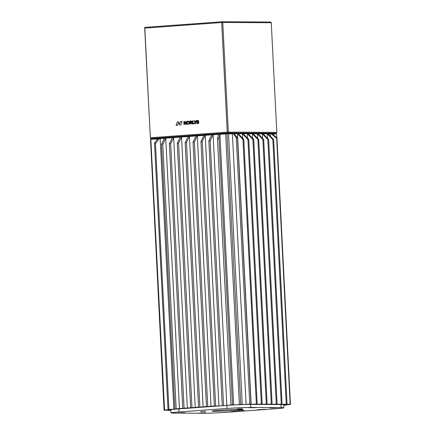 <?xml version="1.0" encoding="UTF-8"?>
<svg xmlns="http://www.w3.org/2000/svg" width="435" height="435" viewBox="0 0 435 435"><rect width="100%" height="100%" fill="white"/><g stroke="black" fill="none" stroke-linecap="round" stroke-linejoin="round"><path stroke-width="0.65" d="M157.845 138.868A17.666 0.625 -2.9 0 0 156.839 139.015L150.51 139.341L164.223 409.993L170.21 409.737A17.666 0.625 -2.9 0 0 169.927 409.862A17.666 0.625 -2.9 0 0 170.123 409.944L164.082 410.292L170.417 409.987A17.666 0.625 177.1 0 0 170.819 410.015M218.218 134.382A17.666 0.625 177.1 0 0 213.112 134.719L164.446 138.27A17.666 0.625 -2.9 0 0 160.151 138.624L157.948 138.743L154.512 143.061L168.008 409.482L172.945 409.362A17.666 0.625 -2.9 0 0 170.547 409.667L164.223 409.993M228.538 133.882A17.666 0.625 -2.9 0 1 232.399 133.752L246.107 404.403A17.666 0.625 -2.9 0 0 240.881 404.583L242.235 404.305L228.527 133.654L225.673 133.996A17.666 0.625 -2.9 0 0 219.92 134.284L218.223 134.344L217.484 139.01L230.952 404.865L232.127 405.023A17.666 0.625 177.1 0 0 226.825 405.371L218.93 405.947L205.222 135.296L202.253 141.408L200.959 141.505L214.357 406.024L218.93 405.947M233.35 133.659L236.265 137.623L237.526 138.145L234.231 133.665L232.399 133.752M234.264 133.708A17.666 0.625 -2.9 0 1 237.456 133.681L251.164 404.332L257.172 403.957L251.985 404.338L256.144 404.36L256.128 404.033M284.088 404.343L290.14 404.229L276.671 138.373L276.937 137.857L272.256 133.877L270.391 133.926A17.666 0.625 177.1 0 0 268.156 133.855L237.456 133.681L242.953 139.439L256.356 403.957M272.511 134.094L276.584 133.92L276.774 137.721M164.082 410.292L150.733 143.724M150.847 139.271L164.56 409.922M156.839 139.015L156.894 140.07M159.34 138.64L155.453 143.523L154.512 143.061M155.453 143.523L168.921 409.395L173.859 409.27A17.666 0.625 -2.9 0 1 178.16 408.916L174.886 408.9L214.357 406.024M160.151 138.624L173.859 409.27M164.446 138.27L161.483 144.382L162.782 144.29L165.746 138.172L179.459 408.824M172.342 137.694L169.378 143.806L170.678 143.713L184.076 408.231M187.354 408.247L173.641 137.596L170.678 143.713M180.237 137.117L177.273 143.235L178.573 143.137L191.971 407.655M195.244 407.671L181.536 137.02L178.573 143.137M188.132 136.541L185.169 142.658L198.567 407.171M203.14 407.095L189.432 136.449L186.468 142.56L185.169 142.658M196.027 135.965L193.064 142.082L206.462 406.6M211.035 406.524L197.327 135.872L194.363 141.984L193.064 142.082M203.923 135.388L200.959 141.505M211.818 134.812L208.854 140.929L210.148 140.837L213.112 134.719L226.825 405.371M217.484 139.01L218.963 138.368L219.615 134.246M218.963 138.368L232.459 404.784L230.952 404.865M219.92 134.284L233.633 404.936L232.459 404.784M233.633 404.936A17.666 0.625 -2.9 0 1 239.386 404.648L240.74 404.365L227.026 133.719M225.673 133.996L239.386 404.648M242.235 404.305L240.74 404.365M236.265 137.623L249.761 404.044L246.107 404.403M237.526 138.145L250.995 404.017L247.341 404.376A17.666 0.625 -2.9 0 1 251.164 404.332M242.953 139.439L243.774 139.445L238.271 133.686M243.252 133.714L248.755 139.472L247.934 139.466L242.431 133.708L242.665 138.281M248.755 139.472L262.153 403.984L256.96 404.365L261.125 404.387L261.109 404.061M248.233 133.741L253.735 139.499L252.914 139.494L247.412 133.735L247.645 138.308M253.735 139.499L267.133 404.017L261.941 404.392L266.106 404.414L266.089 404.093M253.213 133.768L258.716 139.526L257.895 139.521L252.392 133.762L252.626 138.335M271.07 404.12L271.087 404.441L266.921 404.419L271.293 404.039L266.106 404.414M258.194 133.795L263.697 139.553L262.876 139.548L257.373 133.795L257.607 138.368M276.051 404.148L276.067 404.468L271.902 404.447L276.274 404.066L271.087 404.441M263.175 133.822L268.672 139.581L267.857 139.575L262.354 133.822L262.588 138.395M281.026 404.175L281.043 404.501L276.883 404.474L281.255 404.093L276.067 404.468M268.156 133.855L273.653 139.608L272.837 139.602L267.335 133.849L267.568 138.422M284.099 404.577A17.666 0.625 177.1 0 0 281.864 404.501L286.235 404.12L281.043 404.501M270.391 133.926L270.51 136.318M276.671 138.373L271.375 133.871M276.937 137.857L290.433 404.267L290.14 404.229M284.582 404.604L284.588 404.697A17.666 0.625 -2.9 0 0 284.392 404.615L290.433 404.267M284.588 404.697A17.666 0.625 -2.9 0 1 284.305 404.822L290.292 404.572L290.281 404.278M283.653 404.947A17.666 0.625 -2.9 0 0 283.963 404.893L290.292 404.572M286.491 404.789L286.502 405.083L283.663 405.148M286.502 405.083L283.663 405.219M170.83 410.194L167.459 410.439L170.83 410.254M267.133 404.017L261.125 404.387M262.153 403.984L256.144 404.36M249.761 404.044L250.995 404.017M168.008 409.482L168.921 409.395M167.442 410.156L167.459 410.439M161.483 144.382L174.886 408.9M162.782 144.29L176.18 408.808M169.378 143.806L182.782 408.324M177.273 143.235L190.671 407.747M186.468 142.56L199.866 407.078M194.363 141.984L207.761 406.502M202.253 141.408L215.657 405.926M208.854 140.929L222.252 405.447M210.148 140.837L223.552 405.349M243.774 139.445L257.172 403.957M247.934 139.466L261.337 403.984M252.914 139.494L266.312 404.012M257.895 139.521L271.293 404.039M258.716 139.526L272.114 404.044M262.876 139.548L276.274 404.066M263.697 139.553L277.095 404.071M267.857 139.575L281.255 404.093M268.672 139.581L282.076 404.099M272.837 139.602L286.235 404.12M273.653 139.608L287.056 404.126M188.143 123.861A1.011 0.859 -89.7 0 0 188.92 123.333A1.414 1.196 -89.7 0 0 188.855 122.007L188.812 122.007A1.011 0.859 -89.7 0 0 187.36 122.11A1.414 1.196 -89.7 0 0 187.431 123.442A1.011 0.859 -89.7 0 0 188.882 123.333A1.414 1.196 -89.7 0 0 188.812 122.007M189.502 122.621A1.669 1.414 -89.7 0 0 187.034 121.697A1.669 1.414 -89.7 0 0 187.773 124.258L188.621 124.198A1.8 1.522 -89.7 0 0 189.209 123.747A1.669 1.414 -89.7 0 0 189.502 122.621M190.394 122.436L191.59 121.882L191.03 121.447L191.547 121.882L190.394 122.436L190.351 121.495L191.03 121.447M197.648 123.17A1.017 0.859 -89.7 0 0 198.278 122.947A0.343 0.294 -89.7 0 0 198.246 122.42L198.202 122.42A1.517 1.283 -89.7 0 0 197.659 122.262A2.664 2.257 -89.7 0 1 196.935 122.094A0.821 0.696 -89.7 0 1 196.718 120.843A1.544 1.305 -89.7 0 1 198.458 120.718A0.756 0.642 -89.7 0 1 198.697 121.24L198.208 121.311A0.468 0.397 -89.7 0 0 197.985 120.968A0.973 0.826 -89.7 0 0 197.104 121.109A0.321 0.272 -89.7 0 0 197.147 121.588A1.539 1.305 -89.7 0 0 197.637 121.735A4.056 3.431 -89.7 0 1 198.306 121.876A0.794 0.669 -89.7 0 1 198.817 122.643L198.817 122.643A0.734 0.62 -89.7 0 1 198.605 123.235A1.68 1.425 -89.7 0 1 196.963 123.448A0.87 0.734 -89.7 0 1 196.538 122.773L197.028 122.703A0.506 0.424 -89.7 0 0 197.283 123.083A1.017 0.859 -89.7 0 0 198.235 122.947A0.343 0.294 -89.7 0 0 198.202 122.42M191.569 123.578L191.53 123.17L191.569 123.578A0.707 0.598 -89.7 0 0 191.694 123.975L192.194 123.937A0.843 0.712 -89.7 0 1 192.025 123.442L191.993 123.138A0.614 0.522 -89.7 0 0 191.639 122.637C192.221 121.8 192.02 121.251 191.036 120.995L191.112 120.995M191.53 123.17A0.408 0.348 -89.7 0 0 191.204 122.817L190.421 122.877L190.481 124.062L189.997 124.1L189.845 121.082L191.079 120.995L189.888 121.082L190.041 124.095M194.434 123.322L194.456 123.774L192.591 123.91L192.439 120.897L192.917 120.859L193.048 123.426L194.434 123.322L193.048 123.426M179.47 123.714L179.427 123.714A0.451 0.386 -89.7 0 1 179.084 123.453L179.47 124.6A0.919 0.778 -89.7 0 0 180.906 124.459L182.026 121.36L180.498 121.474L179.785 123.437A0.451 0.386 -89.7 0 1 179.427 123.714A0.451 0.386 -89.7 0 0 179.824 123.437L180.498 121.474M177.958 121.659A0.919 0.778 -89.7 0 1 178.649 122.164L179.035 123.312A0.451 0.386 -89.7 0 0 178.334 123.328L177.621 125.296L176.093 125.405L177.214 122.306A0.919 0.778 -89.7 0 1 177.958 121.659A0.919 0.778 -89.7 0 0 177.252 122.306L176.137 125.405M144.806 28.123L144.665 27.764L145.176 27.356L222.067 21.75L270.575 22.016L271.261 22.74L222.758 22.468L222.209 22.109L221.698 22.517L144.806 28.123L150.363 137.764L227.249 132.153L227.799 132.517L228.31 132.109L276.818 132.376L276.209 133.192L227.701 132.925L150.809 138.531L159.025 138.575M221.698 22.517L227.249 132.153M183.831 121.523L184.516 121.474L185.886 123.806L185.761 121.381L186.245 121.349L186.397 124.361L185.712 124.41L184.342 122.077L184.462 124.502L183.983 124.535L183.831 121.523L184.516 121.474M195.853 120.647L196.413 120.604L195.489 122.561L195.543 123.692L195.065 123.73L195.005 122.599L193.89 120.789L194.45 120.751L195.223 122.056L195.853 120.647L196.413 120.609M144.665 27.764L150.363 137.764M222.758 22.468L228.31 132.109M271.261 22.74L276.818 132.376M268.025 133.79L276.209 133.192M222.067 21.75L222.209 22.109M150.809 138.531L150.26 138.172M227.799 132.517L227.701 132.925M185.761 121.381L185.886 123.806M185.805 121.381L186.245 121.349M184.342 122.077L185.75 124.41M183.869 121.523L184.027 124.535M197.74 120.441A1.544 1.305 -89.7 0 0 196.756 120.843L196.718 120.843M196.756 120.843A0.816 0.691 -89.7 0 0 196.772 121.925L196.729 121.925M198.251 121.305A0.468 0.397 -89.7 0 0 198.028 120.968L197.985 120.968M198.028 120.968A0.973 0.826 -89.7 0 0 197.68 120.886M196.538 122.773L196.582 122.773A0.87 0.734 -89.7 0 0 197.001 123.448A1.745 1.474 -89.7 0 0 197.599 123.616M196.582 122.773L197.028 122.708M198.246 122.42A1.517 1.283 -89.7 0 0 197.702 122.262L197.659 122.262M196.979 122.094A2.664 2.257 -89.7 0 0 197.702 122.262M178.986 123.17A0.451 0.386 -89.7 0 0 178.709 123.051L178.731 123.051M179.171 123.6L179.47 124.6M179.514 124.6A0.919 0.778 -89.7 0 0 180.182 125.106M182.026 121.365L180.536 121.474M192.439 120.897L192.629 123.904M192.477 120.897L192.917 120.865M195.103 123.725L195.005 122.599M193.89 120.789L195.049 122.599M193.928 120.789L194.45 120.751M195.897 120.647L195.223 122.056M191.612 123.578A0.707 0.598 -89.7 0 0 191.732 123.97M191.569 123.17A0.408 0.348 -89.7 0 0 191.242 122.817L191.204 122.817M188.165 121.142A1.8 1.522 -89.7 0 0 187.072 121.697A1.669 1.414 -89.7 0 0 187.186 123.899L187.142 123.899M187.186 123.899A1.8 1.522 -89.7 0 0 187.806 124.258M188.855 122.007A1.011 0.859 -89.7 0 0 188.143 121.582M235.346 133.083A15.361 0.544 177.1 0 0 214.183 133.98L166.165 137.482A15.361 0.544 177.1 0 0 159.009 138.308L159.031 138.662L159.009 138.308A15.361 0.544 177.1 0 1 166.165 137.482L166.203 138.14L166.165 137.482L214.183 133.98L214.216 134.638L214.183 133.98A15.361 0.544 177.1 0 1 235.346 133.083L235.378 133.692L235.346 133.083L265.638 133.246L235.346 133.083M268.003 133.42A15.361 0.544 177.1 0 0 265.638 133.246L265.671 133.839L265.638 133.246A15.361 0.544 177.1 0 1 268.003 133.42L268.025 133.849L268.003 133.42M200.622 411.635L205.918 411.472L200.622 411.635M237.151 408.971L242.442 408.808L237.151 408.971M238.842 410.412L244.138 410.248L238.842 410.412M235.569 410.395A15.361 0.544 -2.9 0 1 219.979 411.2A15.361 0.544 -2.9 0 1 212.035 411.129A15.361 0.544 -2.9 0 1 219.191 410.303A15.361 0.544 -2.9 0 1 234.78 409.498A15.361 0.544 -2.9 0 1 242.725 409.574A15.361 0.544 -2.9 0 1 235.569 410.395M170.966 412.891L170.808 409.824A17.286 0.609 -2.9 0 1 178.861 408.9L226.88 405.398A17.286 0.609 -2.9 0 1 250.685 404.387L280.977 404.55A17.286 0.609 -2.9 0 1 283.642 404.74L283.794 407.807A17.286 0.609 -2.9 0 1 275.746 408.737L227.728 412.239A17.286 0.609 -2.9 0 1 203.917 413.25L173.625 413.081A17.286 0.609 -2.9 0 1 170.966 412.891A17.286 0.609 -2.9 0 1 179.019 411.967L227.032 408.465A17.286 0.609 -2.9 0 1 250.843 407.454L281.135 407.617A17.286 0.609 -2.9 0 1 283.794 407.807M232.991 411.657L239.609 411.178L232.991 411.657M265.567 409.286L257.226 409.759L265.567 409.286M205.472 412.913L198.572 413.092L205.472 412.913M182.281 413L178.105 412.978L182.281 412.989M249.288 407.785L256.188 407.611L249.288 407.785M269.754 407.899L276.655 407.726L269.754 407.899M273.93 407.921L269.858 407.894L273.952 407.916M258.95 409.765L265.459 409.286L258.972 409.759M201.34 412.891L205.434 412.913L201.34 412.891M180.873 412.777L184.967 412.804L180.873 412.777M251.99 407.59L256.079 407.617L251.99 407.595M237.869 411.173L231.382 411.646L237.869 411.167M227.032 408.465L226.88 405.398M250.843 407.454L250.685 404.387M179.019 411.967L178.861 408.9M281.135 407.617L280.977 404.55"/></g></svg>
